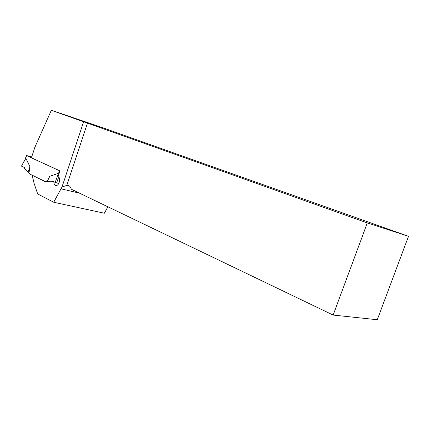<?xml version="1.0" encoding="UTF-8"?>
<svg xmlns="http://www.w3.org/2000/svg" width="430" height="430" viewBox="0 0 430 430"><rect width="100%" height="100%" fill="white"/><g stroke="black" fill="none" stroke-linecap="round" stroke-linejoin="round"><path stroke-width="0.64" d="M107.908 206.803L104.356 213.232L53.691 202.245L37.706 193.951L34.067 183.282L32.137 175.187M31.981 175.144L44.618 181.331L51.987 181.911L52.863 181.224M53.917 181.756C53.874 183.857 54.492 185.104 55.771 185.502C59.023 186.4 61.291 177.714 58.055 176.768L59.894 170.882L31.406 157.831L34.809 147.42L51.342 110.268L83.619 121.781L61.984 187.072L53.691 202.245M51.342 110.268L103.297 127.914L408.5 236.317L367.311 222.907L87.462 123.12L66.784 185.405L61.984 187.072M83.619 121.781L87.462 123.12M66.784 185.405L68.08 185.405C69.638 185.776 70.703 187.045 71.272 189.2L333.142 315.066L377.271 319.732L408.5 236.317M333.142 315.066L367.311 222.907M31.718 156.88L26.429 155.51L25.381 158.724M31.417 157.81L26.429 155.51M44.715 181.342L30.637 174.451L28.977 172.72L30.014 166.856L25.87 158.278L25.424 158.751M49.762 176.252L47.284 181.487L51.471 181.788L52.487 181.035L55.191 182.395L58.372 173.349L49.762 176.252L47.09 181.525M58.372 173.349L58.733 174.397M51.471 181.788L51.987 181.911M30.014 166.856L27.998 172.086L28.977 172.72M27.998 172.086L24.741 168.839L24.558 167.566L21.505 166.13L25.87 158.278M21.683 166.238L24.558 167.566M58.819 183.427L56.653 182.9L58.673 177.16M55.191 182.395L56.653 182.9M60.856 188.77L79.668 193.231M59.447 170.678L58.485 173.586M26.574 155.59L25.671 158.364M25.483 158.568L21.505 166.13"/></g></svg>
